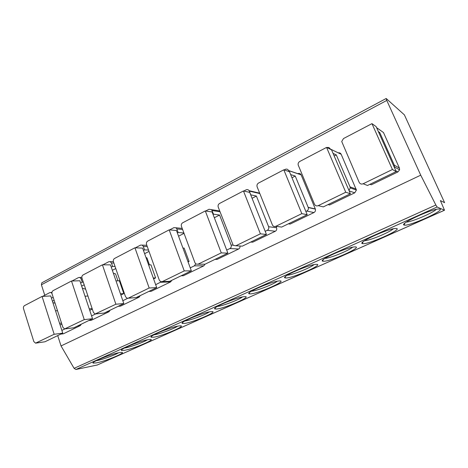 <?xml version="1.0" encoding="UTF-8"?>
<svg xmlns="http://www.w3.org/2000/svg" width="468" height="468" viewBox="0 0 468 468"><rect width="100%" height="100%" fill="white"/><g stroke="black" fill="none" stroke-linecap="round" stroke-linejoin="round"><path stroke-width="0.7" d="M386.773 100.433L420.726 175.172L435.843 205.019L437.13 207.002L444.501 210.237L440.406 200.585L444.6 202.679L404.387 114.859L386.176 98.496L386.773 100.433L41.406 284.784L41.828 282.807L386.176 98.496M97.227 365.005L75.91 369.492L74.084 368.334L61.039 345.934L57.716 335.597M119.311 352.632L121.311 352.369C127.782 351.93 106.025 361.085 96.396 362.893L93.114 363.092C90.763 362.197 111.244 354.007 119.311 352.632M148.42 339.604L149.976 339.411C156.996 338.896 133.953 348.719 124.453 350.333L121.528 350.45C118.89 349.526 140.523 340.78 148.42 339.604M178.887 325.956L179.987 325.839C187.609 325.237 163.116 335.802 153.802 337.194L151.234 337.235C148.286 336.281 171.218 326.91 178.887 325.956M210.822 311.665L211.454 311.6C219.714 310.898 193.594 322.312 184.527 323.435L182.339 323.417C179.039 322.44 203.434 312.343 210.822 311.665M244.325 296.665L244.489 296.648C253.428 295.829 225.477 308.207 216.731 309.015L214.917 308.95C211.244 307.95 237.294 297.028 244.325 296.665M279.513 280.905C288.206 280.314 258.652 293.465 250.526 293.886L249.093 293.787C245.086 292.798 272.06 281.239 279.215 280.929L279.513 280.905M316.52 264.338C324.371 264.209 293.337 278.015 286.036 277.986L284.965 277.869C280.66 276.927 308.184 264.806 315.777 264.373L316.52 264.338M355.493 246.888C362.39 247.274 329.77 261.782 323.388 261.261L322.668 261.15C318.053 260.255 346.297 247.484 354.329 246.923L355.493 246.888M396.589 228.489C402.427 229.443 368.094 244.717 362.729 243.647L362.337 243.565C357.406 242.728 386.556 229.197 395.039 228.495L396.589 228.489M439.984 209.056C444.629 210.647 408.441 226.74 404.223 225.067L404.124 225.038C398.871 224.271 429.156 209.875 438.106 209.009L439.984 209.056M420.726 175.172L61.039 345.934M44.77 295.255L41.406 284.784M81.35 324.143L80.297 325.605L63.414 333.778L60.752 334.123M110.115 310.202L109.009 311.717L91.336 320.264L88.762 320.551M140.248 295.601L139.095 297.157L120.574 306.119L118.1 306.335M171.861 280.285L170.644 281.894L151.217 291.295L148.859 291.429M205.054 264.198L203.779 265.859L183.374 275.734L181.139 275.787M239.973 246.016C240.166 247.367 239.715 248.368 238.616 249.005L217.158 259.389L215.064 259.348M276.003 226.307L276.582 227.758C277.033 229.285 276.6 230.455 275.289 231.262L252.691 242.196L250.76 242.05M288.598 170.539L297.806 173.657C299.28 173.072 300.386 173.476 301.135 174.862L315.379 209.12C315.736 210.629 315.262 211.776 313.946 212.56L290.119 224.09L288.37 223.821M338.259 152.866C339.592 152.621 340.564 153.094 341.172 154.282L356.417 190.078L354.756 192.816L329.601 204.99L328.05 204.592M381.379 131.046L383.479 132.532L399.42 168.076L399.59 169.808L397.905 171.937L371.294 184.813L369.977 184.275M64.841 328.951L61.858 330.402M54.142 300.298L52.422 301.181M61.84 324.096L60.097 324.95M57.5 310.682L55.546 310.851M61.513 323.084L59.565 323.3M62.747 333.157L54.171 334.275L35.562 343.155L33.825 341.576L23.535 308.71C23.213 307.312 23.54 306.283 24.511 305.622L42.062 296.431L50.731 295.946L62.747 333.157L44.981 341.769L36.054 343.091M55.089 303.229L52.89 302.632M54.171 334.275L42.062 296.431M51.942 293.36L50.76 292.471L49.801 292.617L42.576 296.402M53.159 297.256L51.439 298.145M95.466 314.028L91.593 315.912M84.187 284.813L81.66 286.118M85.024 296.209L87.937 296.033L85.65 289.201L82.35 288.177M92.307 309.091L89.739 310.354M92.149 308.628L89.248 308.88M92.529 318.726L84.258 319.621L64.619 328.945L62.893 327.354L52.053 293.84C51.714 292.412 52.053 291.353 53.077 290.663L71.493 281.016L79.882 280.777L92.529 318.726L73.897 327.758L65.245 328.869M84.258 319.621L71.493 281.016M83.298 282.157L82.228 282.186L81.11 278.84L79.736 277.413L78.595 277.542L71.99 280.999M82.228 282.186L80.631 283.017M127.676 298.332L122.827 300.696M115.772 268.538L112.355 270.299M120.873 295.027L123.798 293.582L119.369 280.777L116 280.882M117.942 280.823L115.555 273.915L113.326 273.125M123.798 293.582L120.446 293.787M123.815 303.568L115.883 304.218L95.092 314.01L93.419 312.419L81.988 278.226C81.631 276.769 81.988 275.681 83.058 274.956L102.41 264.824L110.477 264.853L123.815 303.568L104.235 313.051L95.928 313.929M115.883 304.218L102.41 264.824M115.046 266.438L112.624 266.438L111.448 263.028L110.179 261.635L108.804 261.729L102.89 264.824M112.624 266.438L111.261 267.14M161.261 281.812L155.668 284.696M149.011 251.415L144.612 253.679M153.603 278.905L155.622 277.91L150.959 264.853L148.59 264.841M149.432 264.841L146.946 257.874L145.963 257.476M155.622 277.91L153.27 277.974M156.71 287.621L149.169 288.001L128.331 298.151L127.091 298.286L125.518 296.712L113.449 261.817C113.069 260.331 113.443 259.208 114.572 258.453L134.93 247.788L142.629 248.122L156.71 287.621L136.118 297.601L128.214 298.204M149.169 288.001L134.93 247.788M148.52 250.047L144.553 249.889L143.313 246.408L142.213 245.103L140.529 245.121L135.387 247.812M144.553 249.889L143.46 250.456M195.718 263.864L194.372 265.842L190.248 267.848M184.035 233.362L178.56 236.188M188.066 261.94L189.078 261.436L184.152 248.11L182.935 248.058M189.078 261.436L187.873 261.425M191.348 270.837L169.662 281.35L162.279 281.619L184.246 270.913L169.182 229.852L176.465 230.519L191.348 270.837L184.246 270.913M169.182 229.852L147.73 241.084C146.548 241.88 146.156 243.032 146.554 244.553L159.313 280.174L160.699 281.683L162.279 281.619M183.895 232.988L178.138 232.485L176.822 228.934L175.962 227.781L173.897 227.653L169.615 229.893M178.138 232.485L177.343 232.894M214.326 217.755L219.586 215.046L231.128 245.051C231.561 246.589 231.139 247.747 229.87 248.543L226.699 250.087M227.869 253.141L221.27 252.884L198.075 264.18L196.028 264.087L194.945 262.741L181.438 226.36C181.017 224.804 181.426 223.616 182.678 222.786L205.3 210.933L212.115 211.969L227.869 253.141L204.996 264.227L203.118 264.215M221.27 252.884L205.3 210.933M219.586 215.046L213.502 214.157L211.554 209.652L209.026 209.26L205.709 210.998M213.502 214.157L213.039 214.397M252.071 198.303L256.4 196.074L268.614 226.711C269.071 228.279 268.632 229.478 267.292 230.309L265.186 231.332M266.427 234.456L260.401 233.819L235.878 245.764L233.21 245.32L218.246 207.16C217.796 205.575 218.234 204.34 219.55 203.469L243.454 190.95L249.725 192.395L266.427 234.456L242.272 246.162L240.008 246.022M260.401 233.819L243.454 190.95M256.4 196.074L250.807 194.828L249.105 190.681C248.303 189.604 247.291 189.335 246.069 189.862L243.828 191.038M291.962 177.752L295.244 176.062L308.26 207.529C308.628 209.073 308.143 210.255 306.797 211.062L305.891 211.507M307.207 214.695L301.825 213.642L275.863 226.29C274.47 226.828 273.353 226.471 272.511 225.207L257.143 186.872C256.669 185.246 257.125 183.977 258.523 183.058L283.813 169.814L289.476 171.709L307.207 214.695L281.654 227.079L278.91 226.705M301.825 213.642L283.813 169.814M289.025 171.563L288.639 170.633C287.867 169.188 286.714 168.767 285.188 169.387L284.152 169.925M295.244 176.062L290.646 174.558M348.976 190.464L350.263 187.902L350.035 186.872L336.293 154.908L334.187 155.996M350.392 193.764L323.318 206.885L318.211 205.657L345.753 192.243L326.576 147.414L331.537 149.824L350.392 193.764L345.753 192.243M326.576 147.414L299.772 161.454C298.449 162.279 297.917 163.455 298.18 164.988L314.484 204.247C315.315 205.797 316.561 206.265 318.211 205.657M330.338 149.239L330.215 148.959C329.501 147.613 328.396 147.151 326.898 147.572M336.293 154.908L333.064 153.381M394.378 167.445L394.343 165.186L379.735 132.52L378.951 132.924M396.215 171.563L367.485 185.486L363.15 183.766L392.418 169.51L371.966 123.646L376.132 126.617L396.215 171.563L392.418 169.51M371.966 123.646L343.5 138.551L341.722 141.511L359.184 182.374C360.073 183.959 361.395 184.421 363.15 183.766M379.735 132.52L378.337 131.549M118.539 352.79C114.736 355.124 102.673 359.506 97.198 360.535L96.168 360.711M147.408 339.797C143.647 342.248 130.736 346.987 125.284 347.911L124.418 348.046M177.612 326.19C173.885 328.776 160.044 333.918 154.668 334.708L153.984 334.807M209.249 311.928C205.557 314.66 190.692 320.252 185.433 320.884L184.954 320.943M242.436 296.952C238.762 299.853 222.762 305.955 217.679 306.394L217.421 306.423M277.296 281.215C273.616 284.31 256.353 290.979 251.521 291.19M313.958 264.66C310.307 267.901 292.126 275.085 287.293 275.202M352.574 247.209C348.935 250.608 329.835 258.33 324.938 258.4M393.313 228.793C389.651 232.362 369.574 240.675 364.584 240.716M436.357 209.325C432.625 213.08 411.501 222.037 406.376 222.084M435.843 205.019L74.084 368.334M75.91 369.492L437.13 207.002M444.448 210.231L96.899 365.151M77.688 325.921L80.297 325.605M44.981 341.769L36.241 343.009M106.493 311.957L109.009 311.717M73.897 327.758L65.432 328.793M82.187 278.817L81.11 278.84M136.685 297.326L139.095 297.157M104.235 313.051L96.086 313.858M113.87 263.045L111.448 263.028M160.647 282.268L170.644 281.894M136.118 297.601L128.331 298.151M147.285 246.601L143.313 246.408M194.372 265.842L203.779 265.859M182.596 229.49L176.822 228.934M229.87 248.543L238.616 249.005M231.128 245.051L233.07 245.173M204.996 264.227L198.075 264.18M220.018 211.764L212.115 210.536M267.292 230.309L275.289 231.262M268.614 226.711L276.582 227.758M242.272 246.162L235.878 245.764M259.828 193.582L249.333 191.125M306.797 211.062L313.946 212.56M308.19 207.342L315.309 208.944M281.654 227.079L275.863 226.29M301.135 174.862L288.639 170.633M349.175 190.921L354.756 192.816M350.035 186.872L356.195 189.078M341.172 154.282L330.215 148.959M395.899 170.849L397.905 171.937M394.343 165.186L399.42 168.076M383.479 132.532L376.594 127.647M97.075 365.093L444.501 210.237M51.942 292.412L50.76 292.471M81.836 277.366L79.736 277.413M113.402 261.671L110.179 261.635M146.835 245.331L142.213 245.103M168.1 281.414L162.261 281.625M182.192 228.396L175.962 227.781M219.703 210.939L211.554 209.652M259.658 193.161L249.105 190.681M308.26 207.529L315.379 209.12M350.263 187.902L356.417 190.078M394.524 166.971L399.59 169.808M93.512 362.296L93.114 363.092M121.961 349.555L121.528 350.45M151.708 336.235L151.234 337.235M182.848 322.3L182.339 323.417M215.473 307.71L214.917 308.95M249.684 292.424L249.093 293.787M285.597 276.383L284.965 277.869M323.335 259.541L322.668 261.15M363.045 241.833L362.337 243.565M404.867 223.201L404.124 225.038"/></g></svg>
